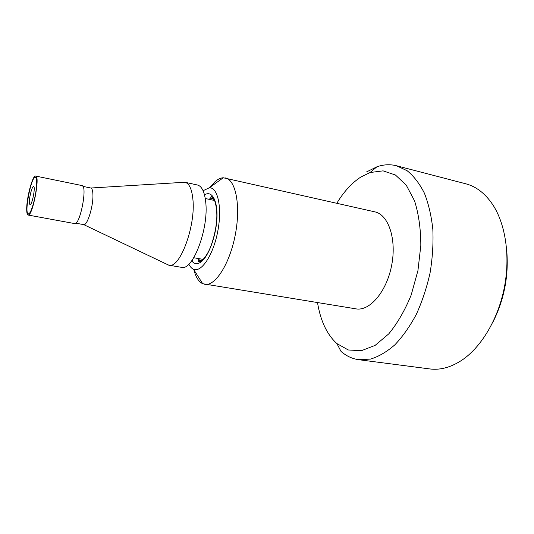 <?xml version="1.0" encoding="UTF-8"?>
<svg xmlns="http://www.w3.org/2000/svg" width="534" height="534" viewBox="0 0 534 534"><rect width="100%" height="100%" fill="white"/><g stroke="black" fill="none" stroke-linecap="round" stroke-linejoin="round"><path stroke-width="0.8" d="M188.816 264.156C190.097 266.74 191.659 268.428 193.502 269.223C201.305 272.907 213.193 255.252 217.705 231.656C222.351 208.093 217.945 187.267 209.335 187.768L203.087 190.705M317.516 302.624C320.493 320.847 326.942 334.498 336.861 343.562L341.026 351.405C346.312 356.031 352.24 358.801 358.808 359.722L429.723 368.927C440.543 370.342 451.597 367.198 462.891 359.502C481.895 346.206 498.295 318.504 504.37 287.359C510.404 256.2 505.564 224.373 492.922 204.929C485.333 193.568 476.261 186.513 465.695 183.769L396.495 165.754C390.06 164.145 383.532 164.492 376.897 166.802L366.638 171.881M492.935 322.055C504.189 299.627 508.795 275.911 506.759 250.907M358.808 359.722L370.536 359.088C378.693 356.599 386.81 351.839 394.873 344.817C402.736 336.527 409.892 326.367 416.34 314.332C422.194 301.43 426.766 287.632 430.07 272.921C432.52 258.049 433.441 243.531 432.84 229.386C431.372 215.809 428.542 203.708 424.356 193.081C419.51 183.542 413.77 176.093 407.135 170.726L396.495 165.754M336.861 343.562L348.281 349.97L361.298 350.738L375.122 345.385L388.765 333.863C397.456 323.264 404.926 310.321 411.18 295.035L417.942 270.564L420.832 245.34C420.759 228.832 418.683 214.034 414.591 200.944L406.254 185.151L395.44 175.012L383.085 170.853L370.102 172.515L360.69 177.128C351.752 183.015 343.803 191.719 336.834 203.234M193.922 269.884C195.798 277.179 198.721 281.792 202.686 283.721L355.971 308.859C369.601 311.462 386.603 291.791 391.636 265.451C396.835 239.152 388.438 214.541 374.821 211.851L223.272 177.762C220.669 177.889 217.992 179.124 215.249 181.467L209.969 187.307M192.3 259.991L192.48 261.753M204.729 284.342C215.122 286.484 229.653 264.116 235.234 235.067C240.941 206.037 235.841 179.858 225.401 177.949M29.443 200.851C29.664 195.19 32.32 185.925 33.582 186.513C35.758 186.513 32.047 205.517 30.051 204.569C29.544 204.382 29.343 203.14 29.443 200.851M36.672 184.537C36.299 195.991 30.818 215.035 28.329 213.8C23.917 213.727 31.299 175.719 35.418 177.301C36.425 177.622 36.839 180.031 36.672 184.537M82.937 186.386L90.893 188.015C92.202 188.495 92.883 190.965 92.943 195.424C93.176 206.918 87.202 225.755 83.778 224.64L75.788 223.172M182.368 182.394L185.018 182.281C189.21 183.389 191.833 189.009 192.881 199.149C195.918 225.875 179.744 269.123 168.904 265.198L166.495 264.103M185.018 182.281L197.467 185.011C201.799 186.146 204.542 191.759 205.697 201.845C209.028 228.439 192.681 271.292 181.467 267.334L168.904 265.198M26.94 208.961C26.647 198.221 32.601 175.746 35.484 176.994C39.983 176.801 32.374 215.976 28.269 214.114C27.421 213.88 26.98 212.165 26.94 208.961M28.095 215.042L74.566 223.572C80.02 225.715 87.81 185.612 81.956 185.558L35.671 176.066C32.647 174.772 26.4 198.341 26.7 209.622C26.74 212.986 27.207 214.795 28.095 215.042C32.4 217.004 40.397 175.86 35.671 176.066M208.313 199.155L212.038 198.481C210.509 197.56 210.336 196.933 211.511 196.599L213.44 198.268C215.095 200.117 217.385 209.321 216.724 219.08C216.09 230.908 211.931 245.273 208.14 252.248C205.65 256.734 203.187 259.764 200.744 261.333L198.828 261.847C197.867 261.099 198.268 260.579 200.023 260.298L196.826 258.276M213.82 198.862L212.038 198.481L214.214 199.589M191.713 260.812C194.102 264.07 197.066 264.55 200.597 262.254C208.213 257.248 216.003 236.762 216.891 218.68C217.879 200.53 211.905 189.997 204.515 194.897M200.023 260.298L201.825 260.612M370.102 172.515L376.897 166.802M193.502 269.223L202.686 283.721M209.335 187.768L223.272 177.762M28.329 213.8L28.943 213.914M35.418 177.301L36.032 177.428M83.778 224.64L168.717 265.164M90.893 188.015L184.831 182.248M193.762 257.735L203.174 259.397M205.27 198.508L214.621 200.497"/></g></svg>

